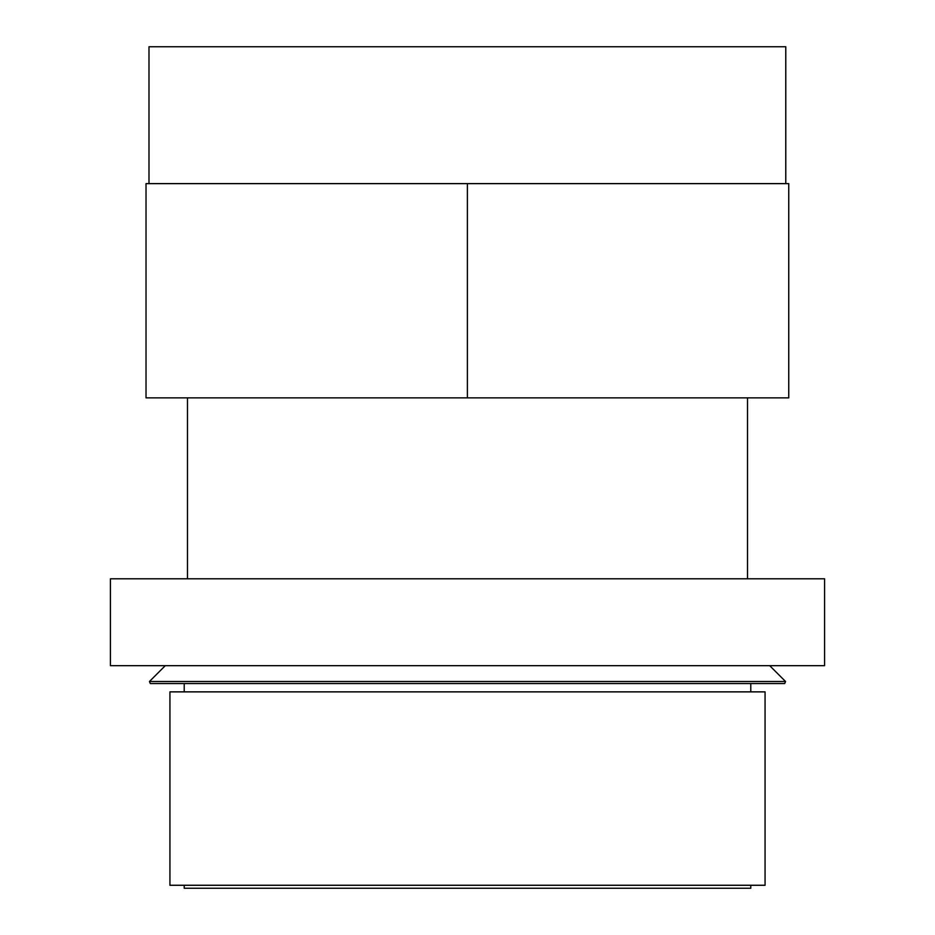 <?xml version="1.0" encoding="UTF-8"?>
<svg xmlns="http://www.w3.org/2000/svg" width="935" height="935" viewBox="0 0 935 935"><rect width="100%" height="100%" fill="white"/><g stroke="black" fill="none" stroke-linecap="round" stroke-linejoin="round"><path stroke-width="1.4" d="M467.5 683.532L784.699 683.532L785.54 681.498L149.46 681.498L150.301 683.532L467.5 683.532M750.782 885.27L750.782 888.25L184.218 888.25L184.218 885.27M765.064 691.865L169.936 691.865L169.936 885.27L765.064 885.27L765.064 691.865M824.576 578.788L110.424 578.788L110.424 665.673L824.576 665.673L824.576 578.788M785.774 183.622L785.774 46.75L148.992 46.75L148.992 183.622M788.754 397.866L146.024 397.866L146.024 183.622L788.754 183.622L788.754 397.866M467.383 397.866L467.383 183.622M769.715 665.673L785.54 681.498M747.509 397.866L747.509 578.788M750.782 683.532L750.782 691.865M184.218 683.532L184.218 691.865M187.491 397.866L187.491 578.788M165.285 665.673L149.46 681.498"/></g></svg>
